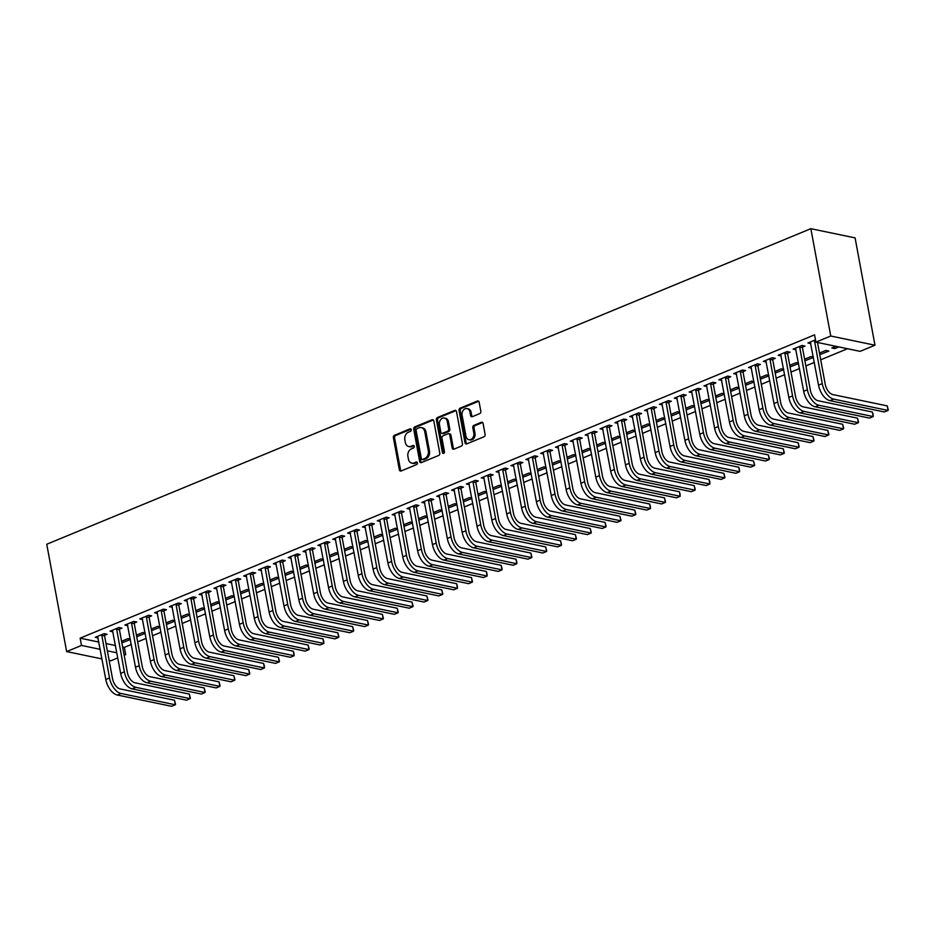 <?xml version="1.0" encoding="UTF-8"?>
<svg xmlns="http://www.w3.org/2000/svg" width="935" height="935" viewBox="0 0 935 935"><rect width="100%" height="100%" fill="white"/><g stroke="black" fill="none" stroke-linecap="round" stroke-linejoin="round"><path stroke-width="1.4" d="M411.236 429.703A1.332 1.028 -78.2 0 0 409.986 428.873L394.5 435.266A1.905 1.473 -78.2 0 0 393.378 437.65L399.339 469.791A1.905 1.473 -78.2 0 0 401.127 470.983L416.613 464.578A1.332 1.028 -78.2 0 0 416.145 462.077L414.135 462.907A6.077 4.722 -78.2 0 1 411.844 463.152A6.077 4.722 -78.2 0 1 408.42 459.12L407.917 456.444A6.077 4.722 -78.2 0 1 411.529 448.8L413.527 447.982A1.332 1.028 -78.2 0 0 413.071 445.481L411.061 446.299A6.077 4.722 -78.2 0 1 408.759 446.544A6.077 4.722 -78.2 0 1 405.334 442.512L404.843 439.836A6.077 4.722 -78.2 0 1 408.443 432.204L410.453 431.374A1.332 1.028 -78.2 0 0 411.236 429.703M479.69 413.632A1.905 1.473 -78.2 0 0 480.824 411.248L479.152 402.237A1.905 1.473 -78.2 0 0 477.364 401.045L460.16 408.151A1.905 1.473 -78.2 0 0 459.038 410.535L464.987 442.676A1.905 1.473 -78.2 0 0 466.775 443.868L483.979 436.762A1.905 1.473 -78.2 0 0 485.101 434.378L483.091 423.485A1.905 1.473 -78.2 0 0 481.303 422.293L473.94 425.332A1.905 1.473 -78.2 0 0 472.806 427.727L473.811 433.127A5.084 3.939 -78.2 0 1 468.879 439.707A5.084 3.939 -78.2 0 1 466.016 436.341L462.089 415.187A5.084 3.939 -78.2 0 1 467.033 408.595A5.084 3.939 -78.2 0 1 469.896 411.961L470.55 415.491A1.905 1.473 -78.2 0 0 472.339 416.671L479.69 413.632M815.904 342.152L830.747 336.016L874.973 345.214L860.118 351.35L815.904 342.152L814.549 334.87L80.141 638.161L81.485 645.442L100.22 649.334M830.747 336.016L810.855 228.689L46.75 544.252L66.642 651.578L81.485 645.442M433.817 420.949A1.905 1.473 -78.2 0 0 432.028 419.768L414.836 426.874A1.905 1.473 -78.2 0 0 413.702 429.258L419.663 461.399A1.905 1.473 -78.2 0 0 421.451 462.58L438.655 455.474A1.905 1.473 -78.2 0 0 439.777 453.089L433.817 420.949M437.498 417.513L454.702 410.407A1.905 1.473 -78.2 0 1 456.49 411.587L462.439 443.728A1.905 1.473 -78.2 0 1 461.317 446.124L453.954 449.162A1.905 1.473 -78.2 0 1 452.166 447.97L449.747 434.939A1.905 1.473 -78.2 0 0 447.958 433.758L443.085 435.768A1.905 1.473 -78.2 0 0 441.951 438.164L444.464 451.734A1.332 1.028 -78.2 0 1 442.43 452.575L436.376 419.897A1.905 1.473 -78.2 0 1 437.498 417.513L438.69 417.758L455.894 410.652L454.702 410.407M874.973 345.214L855.081 237.887L810.855 228.689M802.557 347.06L804.977 346.067L801.985 345.447L793.079 349.129L795.989 349.725M819.75 354.681L828.878 351.046L825.885 350.415L819.457 353.079M772.859 359.332L775.279 358.327L772.287 357.708L763.381 361.389L766.291 361.997M790.052 366.941L798.548 363.563M789.759 365.34L796.188 362.686L798.467 363.154M743.161 371.592L745.581 370.599L742.589 369.979L733.683 373.649L736.593 374.257M760.365 379.201L768.851 375.835M760.062 377.6L766.49 374.947L768.78 375.426M713.475 383.853L715.883 382.859L712.891 382.24L703.985 385.921L706.895 386.517M730.667 391.473L739.153 388.095M730.364 389.872L736.792 387.207L739.082 387.686M683.777 396.124L686.185 395.119L683.193 394.5L674.287 398.181L677.197 398.789M700.969 403.733L709.455 400.355M700.666 402.132L707.094 399.479L709.385 399.946M654.079 408.385L656.487 407.391L653.495 406.772L644.589 410.442L647.499 411.049M671.272 415.993L679.757 412.627M670.968 414.392L677.408 411.739L679.687 412.218M624.381 420.645L626.789 419.651L623.797 419.032L614.891 422.714L617.801 423.31M641.574 428.265L650.059 424.887M641.27 426.664L647.71 423.999L649.989 424.478M594.683 432.917L597.091 431.912L594.099 431.292L585.193 434.974L588.103 435.581M611.876 440.525L620.361 437.148M611.583 438.924L618.012 436.271L620.291 436.738M564.985 445.177L567.393 444.183L564.401 443.564L555.495 447.234L558.405 447.842M582.178 452.785L590.663 449.419M581.886 451.184L588.314 448.531L590.593 449.01M535.288 457.437L537.695 456.444L534.715 455.824L525.797 459.506L528.707 460.102M552.48 465.057L560.977 461.68M552.188 463.456L558.616 460.791L560.895 461.271M505.59 469.709L507.997 468.704L505.017 468.084L496.099 471.766L499.009 472.374M522.782 477.317L531.279 473.94M522.49 475.716L528.918 473.063L531.197 473.531M475.892 481.969L478.299 480.976L475.319 480.356L466.401 484.026L469.312 484.634M493.084 489.578L501.581 486.212M492.792 487.976L499.22 485.323L501.499 485.803M446.194 494.229L448.601 493.236L445.621 492.616L436.703 496.298L439.614 496.894M463.386 501.85L471.883 498.472M463.094 500.248L469.522 497.584L471.801 498.063M416.496 506.501L418.903 505.496L415.923 504.877L407.017 508.558L409.916 509.166M433.688 514.11L442.185 510.732M433.396 512.509L439.824 509.856L442.103 510.323M386.798 518.761L389.217 517.768L386.225 517.149L377.319 520.818L380.229 521.426M403.99 526.37L412.487 523.004M403.698 524.769L410.126 522.116L412.405 522.595M357.1 531.022L359.519 530.028L356.527 529.409L347.621 533.09L350.531 533.698M374.292 538.642L382.789 535.264M374 537.041L380.428 534.376L382.707 534.855M327.402 543.293L329.821 542.288L326.829 541.669L317.923 545.35L320.834 545.958M344.606 550.902L353.091 547.524M344.302 549.301L350.73 546.648L353.021 547.115M297.716 555.554L300.123 554.56L297.131 553.941L288.225 557.611L291.136 558.218M314.908 563.162L323.393 559.796M314.604 561.561L321.032 558.908L323.323 559.387M268.018 567.814L270.425 566.82L267.433 566.201L258.527 569.883L261.438 570.49M285.21 575.434L293.695 572.056M284.906 573.833L291.334 571.168L293.625 571.647M238.32 580.086L240.727 579.081L237.735 578.461L228.83 582.143L231.74 582.75M255.512 587.694L263.997 584.317M255.208 586.093L261.648 583.44L263.927 583.908M208.622 592.346L211.029 591.352L208.037 590.733L199.132 594.403L202.042 595.011M225.814 599.954L234.299 596.588M225.51 598.353L231.95 595.7L234.229 596.179M178.924 604.606L181.332 603.613L178.34 602.993L169.434 606.675L172.344 607.283M196.116 612.226L204.601 608.849M195.824 610.625L202.252 607.96L204.531 608.44M149.226 616.878L151.634 615.873L148.642 615.253L139.736 618.935L142.646 619.543M166.418 624.486L174.903 621.109M166.126 622.885L172.554 620.232L174.833 620.7M119.528 629.138L121.936 628.145L118.955 627.525L110.038 631.195L112.948 631.803M136.72 636.747L145.217 633.381M136.428 635.146L142.856 632.492L145.135 632.972M80.141 638.161L98.865 642.064M106.006 643.549L115.496 645.524M122.637 647.008L124.367 647.371L131.286 644.507M137.667 641.878L146.141 638.371M152.522 635.742L160.984 632.247M167.365 629.606L175.838 626.111M182.22 623.47L190.682 619.975M197.063 617.345L205.536 613.851M211.918 611.21L220.38 607.715M226.761 605.074L235.234 601.579M241.616 598.949L250.077 595.455M256.459 592.813L264.921 589.319M271.302 586.677L279.775 583.183M286.157 580.553L294.618 577.059M301 574.417L309.473 570.923M315.855 568.281L324.316 564.787M330.698 562.157L339.171 558.663M345.553 556.021L354.014 552.527M360.396 549.885L368.869 546.391M375.251 543.761L383.712 540.266M390.094 537.625L398.567 534.13M404.949 531.489L413.41 527.995M419.792 525.365L428.265 521.87M434.646 519.229L443.108 515.734M449.49 513.093L457.963 509.598M464.333 506.969L472.806 503.474M479.188 500.833L487.649 497.338M494.031 494.697L502.504 491.202M508.885 488.573L517.347 485.078M523.729 482.437L532.202 478.942M538.583 476.301L547.045 472.806M553.426 470.176L561.9 466.682M568.281 464.041L576.743 460.546M583.124 457.905L591.598 454.41M597.979 451.78L606.441 448.286M612.822 445.644L621.296 442.15M627.677 439.508L636.139 436.014M642.52 433.384L650.994 429.89M657.375 427.248L665.837 423.754M672.218 421.112L680.68 417.618M687.061 414.988L695.535 411.493M701.916 408.852L710.378 405.358M716.759 402.716L725.233 399.222M731.614 396.592L740.076 393.097M746.457 390.456L754.931 386.961M761.312 384.32L769.774 380.825M776.155 378.196L784.629 374.701M791.01 372.06L799.472 368.565M805.853 365.924L814.327 362.429M820.708 359.8L847.507 348.732M121.877 642.883L130.362 639.505M121.573 641.281L128.001 638.628L130.292 639.096M104.685 635.274L107.093 634.269L104.101 633.649L95.195 637.331L98.105 637.939M151.575 630.622L160.06 627.245M151.271 629.021L157.699 626.356L159.99 626.836M134.371 623.002L136.791 622.009L133.798 621.389L124.893 625.071L127.803 625.679M181.261 618.351L189.758 614.985M180.969 616.749L187.397 614.096L189.676 614.576M164.069 610.742L166.488 609.749L163.496 609.129L154.591 612.799L157.501 613.407M210.959 606.09L219.456 602.713M210.667 604.489L217.095 601.836L219.374 602.304M193.767 598.482L196.186 597.477L193.194 596.857L184.288 600.539L187.199 601.147M240.657 593.83L249.154 590.452M240.365 592.229L246.793 589.564L249.072 590.043M223.465 586.21L225.873 585.216L222.892 584.597L213.975 588.279L216.885 588.886M270.355 581.558L278.852 578.192M270.063 579.957L276.491 577.304L278.77 577.783M253.163 573.95L255.571 572.956L252.59 572.337L243.673 576.007L246.583 576.615M300.053 569.298L308.55 565.92M299.761 567.697L306.189 565.044L308.468 565.511M282.861 561.69L285.269 560.684L282.288 560.065L273.371 563.747L276.281 564.354M329.751 557.038L338.248 553.66M329.459 555.437L335.887 552.772L338.166 553.251M312.559 549.418L314.966 548.424L311.986 547.805L303.069 551.486L305.979 552.094M359.449 544.766L367.934 541.4M359.157 543.165L365.585 540.512L367.864 540.991M342.257 537.158L344.664 536.164L341.672 535.545L332.767 539.215L335.677 539.822M389.147 532.506L397.632 529.128M388.855 530.905L395.283 528.252L397.562 528.719M371.955 524.897L374.362 523.892L371.37 523.273L362.464 526.954L365.375 527.562M418.845 520.246L427.33 516.868M418.541 518.644L424.981 515.98L427.26 516.459M401.653 512.625L404.06 511.632L401.068 511.013L392.162 514.694L395.073 515.29M448.543 507.974L457.028 504.608M448.239 506.373L454.679 503.72L456.958 504.199M431.351 500.365L433.758 499.372L430.766 498.752L421.86 502.422L424.77 503.03M478.241 495.714L486.726 492.336M477.937 494.112L484.365 491.459L486.656 491.927M461.048 488.105L463.456 487.1L460.464 486.481L451.558 490.162L454.468 490.77M507.939 483.453L516.424 480.076M507.635 481.852L514.063 479.188L516.354 479.667M490.746 475.833L493.154 474.84L490.162 474.22L481.256 477.902L484.166 478.498M537.637 471.182L546.122 467.816M537.333 469.58L543.761 466.927L546.052 467.406M520.433 463.573L522.852 462.58L519.86 461.96L510.954 465.63L513.864 466.238M567.335 458.921L575.82 455.544M567.031 457.32L573.459 454.667L575.75 455.135M550.131 451.313L552.55 450.308L549.558 449.688L540.652 453.37L543.562 453.978M597.021 446.661L605.518 443.283M596.729 445.06L603.157 442.395L605.436 442.874M579.829 439.041L582.248 438.048L579.256 437.428L570.35 441.11L573.26 441.706M626.719 434.389L635.216 431.023M626.427 432.788L632.855 430.135L635.134 430.614M609.526 426.781L611.934 425.787L608.954 425.168L600.048 428.838L602.958 429.445M656.417 422.129L664.914 418.751M656.125 420.528L662.553 417.875L664.832 418.342M639.224 414.521L641.632 413.515L638.652 412.896L629.734 416.578L632.644 417.185M686.115 409.869L694.611 406.491M685.822 408.268L692.251 405.603L694.53 406.082M668.922 402.249L671.33 401.255L668.35 400.636L659.432 404.317L662.342 404.913M715.813 397.597L724.309 394.231M715.52 395.996L721.949 393.343L724.228 393.822M698.62 389.988L701.028 388.995L698.048 388.376L689.13 392.046L692.04 392.653M745.511 385.337L754.007 381.959M745.218 383.736L751.646 381.083L753.926 381.55M728.318 377.728L730.726 376.723L727.746 376.104L718.828 379.785L721.738 380.393M775.208 373.077L783.694 369.699M774.916 371.475L781.344 368.811L783.624 369.29M758.016 365.456L760.424 364.463L757.432 363.844L748.526 367.525L751.436 368.121M804.906 360.805L813.392 357.439M804.614 359.204L811.042 356.551L813.321 357.03M787.714 353.196L790.122 352.203L787.13 351.583L778.224 355.253L781.134 355.861M835.855 346.301L831.823 347.972L834.815 348.591L838.847 346.92M815.472 339.873L807.922 342.993L810.832 343.601M124.367 647.371L125.711 654.64L124.168 655.283M117.787 657.913L110.868 660.776L109.138 660.414M107.361 650.818L116.84 652.794M123.981 654.278L125.711 654.64M66.642 651.578L101.997 658.93M122.088 642.929L121.76 641.2M136.931 636.793L136.615 635.075M151.786 630.658L151.458 628.939M166.629 624.533L166.313 622.803M181.483 618.397L181.156 616.679M196.327 612.261L196.011 610.543M211.181 606.137L210.854 604.407M226.025 600.001L225.709 598.283M240.868 593.865L240.552 592.147M255.722 587.741L255.407 586.011M270.566 581.605L270.25 579.887M285.42 575.469L285.105 573.751M300.264 569.345L299.948 567.615M315.118 563.209L314.791 561.491M329.962 557.073L329.646 555.355M344.816 550.949L344.489 549.219M359.659 544.813L359.344 543.095M374.514 538.677L374.187 536.959M389.357 532.553L389.042 530.823M404.212 526.417L403.885 524.699M419.055 520.281L418.74 518.563M433.898 514.157L433.583 512.427M448.753 508.021L448.438 506.302M463.596 501.885L463.281 500.167M478.451 495.76L478.136 494.031M493.294 489.624L492.979 487.906M508.149 483.488L507.822 481.77M522.992 477.364L522.677 475.634M537.847 471.228L537.52 469.51M552.69 465.092L552.375 463.374M567.545 458.968L567.218 457.238M582.388 452.832L582.073 451.114M597.243 446.696L596.916 444.978M612.086 440.572L611.771 438.842M626.941 434.436L626.614 432.718M641.784 428.3L641.468 426.582M656.627 422.176L656.312 420.446M671.482 416.04L671.166 414.322M686.325 409.904L686.01 408.186M701.18 403.78L700.864 402.05M716.023 397.644L715.707 395.926M730.878 391.508L730.551 389.79M745.721 385.384L745.405 383.654M760.576 379.248L760.249 377.53M775.419 373.112L775.103 371.394M790.274 366.988L789.946 365.258M805.117 360.852L804.801 359.133M819.972 354.716L819.644 352.998M834.815 348.591L834.499 346.862M408.759 446.544L409.962 446.79A6.077 4.722 -78.2 0 0 412.253 446.556L411.061 446.299M414.111 445.785L412.253 446.556M411.844 463.152L413.036 463.398A6.077 4.722 -78.2 0 0 415.339 463.164L414.135 462.907M417.185 462.393L415.339 463.164M411.026 429.188L395.692 435.511A1.905 1.473 -78.2 0 0 394.57 437.907L400.531 470.048A1.905 1.473 -78.2 0 0 401.033 471.006M433.314 419.979A1.905 1.473 -78.2 0 0 433.232 420.014L416.028 427.12A1.905 1.473 -78.2 0 0 414.906 429.504L420.855 461.645A1.905 1.473 -78.2 0 0 421.369 462.615M416.905 428.709A1.332 1.028 -78.2 0 0 416.11 430.38L421.346 458.594A1.332 1.028 -78.2 0 0 422.597 459.424L424.712 458.547A6.077 4.722 -78.2 0 0 428.312 450.904L424.735 431.619A6.077 4.722 -78.2 0 0 421.311 427.599A6.077 4.722 -78.2 0 0 419.009 427.833L416.905 428.709M422.094 459.471L423.286 459.716A1.332 1.028 -78.2 0 0 423.789 459.669L422.597 459.424M421.311 427.599L422.503 427.844A6.077 4.722 -78.2 0 1 425.928 431.876L429.504 451.161A6.077 4.722 -78.2 0 1 425.904 458.793L423.789 459.669M448.683 433.676L449.875 433.933A1.905 1.473 -78.2 0 1 450.95 435.184L453.358 448.227A1.905 1.473 -78.2 0 0 453.872 449.186M438.69 417.758A1.905 1.473 -78.2 0 0 437.568 420.142L443.622 452.82A1.332 1.028 -78.2 0 0 443.833 453.323M447.246 421.416A5.084 3.939 -78.2 0 0 444.382 418.05A5.084 3.939 -78.2 0 0 439.45 424.63L440.829 432.087A1.905 1.473 -78.2 0 0 442.617 433.279L447.503 431.257A1.905 1.473 -78.2 0 0 448.625 428.873L447.246 421.416L448.438 421.662A5.084 3.939 -78.2 0 0 445.574 418.296L444.382 418.05M441.893 433.349L443.096 433.595A1.905 1.473 -78.2 0 0 443.809 433.524L442.617 433.279M448.438 421.662L449.817 429.118A1.905 1.473 -78.2 0 1 448.695 431.502L443.809 433.524M467.033 408.595L468.225 408.852A5.084 3.939 -78.2 0 1 471.088 412.218L471.743 415.736A1.905 1.473 -78.2 0 0 472.245 416.706M468.879 439.707L470.071 439.964A5.084 3.939 -78.2 0 0 475.003 433.373L473.811 433.127M482.577 422.515A1.905 1.473 -78.2 0 0 482.495 422.55L475.132 425.589A1.905 1.473 -78.2 0 0 474.01 427.973L475.003 433.373M478.638 401.267A1.905 1.473 -78.2 0 0 478.556 401.302L461.352 408.396A1.905 1.473 -78.2 0 0 460.23 410.792L466.191 442.933A1.905 1.473 -78.2 0 0 466.694 443.891M97.602 636.338L105.807 679.5L109.512 677.969L101.693 634.643M104.86 633.813L104.591 635.917L112.504 678.588A9.677 5.4 67.6 0 0 120.171 688.931L174.494 700.233L175.523 704.195L175.336 704.78L121.012 693.478A14.516 8.099 -112.4 0 1 109.512 677.969M174.494 700.233L175.336 704.78L171.619 706.311L117.296 695.009A14.516 8.099 -112.4 0 1 105.807 679.5M104.591 635.917L101.611 635.297M112.445 630.202L120.65 673.364L124.367 671.833L116.536 628.519M119.715 627.677L119.446 629.781L127.359 672.452A9.677 5.4 67.6 0 0 135.014 682.795L189.338 694.097L190.366 698.059L190.179 698.644L135.855 687.342A14.516 8.099 -112.4 0 1 124.367 671.833M189.338 694.097L190.179 698.644L186.474 700.175L132.151 688.873A14.516 8.099 -112.4 0 1 120.65 673.364M119.446 629.781L116.454 629.162M127.3 624.077L135.505 667.239L139.21 665.697L131.391 622.383M134.558 621.553L134.289 623.657L142.202 666.328A9.677 5.4 67.6 0 0 149.869 676.659L204.192 687.961L205.221 691.935L205.034 692.508L150.71 681.206A14.516 8.099 -112.4 0 1 139.21 665.697M204.192 687.961L205.034 692.508L201.317 694.051L146.994 682.749A14.516 8.099 -112.4 0 1 135.505 667.239M134.289 623.657L131.309 623.037M142.143 617.942L150.348 661.103L154.065 659.572L146.234 616.247M149.413 615.417L149.144 617.521L157.045 660.192A9.677 5.4 67.6 0 0 164.712 670.535L219.035 681.837L220.064 685.799L219.877 686.383L165.553 675.082A14.516 8.099 -112.4 0 1 154.065 659.572M219.035 681.837L219.877 686.383L216.16 687.915L161.848 676.613A14.516 8.099 -112.4 0 1 150.348 661.103M149.144 617.521L146.152 616.901M156.998 611.806L165.203 654.967L168.908 653.436L161.089 610.123M164.256 609.281L163.987 611.385L171.9 654.056A9.677 5.4 67.6 0 0 179.567 664.399L233.879 675.701L234.919 679.663L234.732 680.248L180.408 668.946A14.516 8.099 -112.4 0 1 168.908 653.436M233.879 675.701L234.732 680.248L231.015 681.779L176.692 670.477A14.516 8.099 -112.4 0 1 165.203 654.967M163.987 611.385L161.007 610.765M171.841 605.681L180.046 648.843L183.763 647.301L175.932 603.987M179.111 603.157L178.842 605.261L186.743 647.932A9.677 5.4 67.6 0 0 194.41 658.263L248.733 669.565L249.762 673.539L249.575 674.112L195.251 662.81A14.516 8.099 -112.4 0 1 183.763 647.301M248.733 669.565L249.575 674.112L245.858 675.654L191.535 664.353A14.516 8.099 -112.4 0 1 180.046 648.843M178.842 605.261L175.85 604.641M186.696 599.545L194.901 642.707L198.606 641.176L190.787 597.851M193.954 597.021L193.685 599.125L201.598 641.796A9.677 5.4 67.6 0 0 209.253 652.139L263.577 663.441L264.278 665.58L264.418 667.987L210.106 656.686A14.516 8.099 -112.4 0 1 198.606 641.176M263.577 663.441L264.418 667.987L260.713 669.518L206.39 658.217A14.516 8.099 -112.4 0 1 194.901 642.707M193.685 599.125L190.705 598.505M201.539 593.409L209.744 636.571L213.46 635.04L205.63 591.726M208.809 590.885L208.54 592.989L216.441 635.66A9.677 5.4 67.6 0 0 224.108 646.003L278.431 657.305L279.46 661.267L279.273 661.851L224.949 650.55A14.516 8.099 -112.4 0 1 213.46 635.04M278.431 657.305L279.273 661.851L275.556 663.383L221.233 652.081A14.516 8.099 -112.4 0 1 209.744 636.571M208.54 592.989L205.548 592.369M216.394 587.285L224.599 630.447L228.304 628.904L220.485 585.591M223.652 584.761L223.383 586.864L231.296 629.535A9.677 5.4 67.6 0 0 238.951 639.867L293.274 651.169L293.976 653.32L294.116 655.715L239.792 644.414A14.516 8.099 -112.4 0 1 228.304 628.904M293.274 651.169L294.116 655.715L290.411 657.258L236.087 645.956A14.516 8.099 -112.4 0 1 224.599 630.447M223.383 586.864L220.391 586.245M231.237 581.149L239.442 624.311L243.158 622.78L235.328 579.455M238.507 578.625L238.238 580.728L246.139 623.4A9.677 5.4 67.6 0 0 253.806 633.743L308.129 645.045L309.158 649.007L308.971 649.591L254.647 638.289A14.516 8.099 -112.4 0 1 243.158 622.78M308.129 645.045L308.971 649.591L305.254 651.122L250.931 639.821A14.516 8.099 -112.4 0 1 239.442 624.311M238.238 580.728L235.246 580.109M246.092 575.013L254.285 618.175L258.002 616.644L250.171 573.33M253.35 572.489L253.081 574.593L260.994 617.264A9.677 5.4 67.6 0 0 268.649 627.607L322.972 638.909L323.674 641.059L323.814 643.455L269.49 632.154A14.516 8.099 -112.4 0 1 258.002 616.644M322.972 638.909L323.814 643.455L320.109 644.986L265.785 633.685A14.516 8.099 -112.4 0 1 254.285 618.175M253.081 574.593L250.089 573.973M260.935 568.889L269.14 612.051L272.856 610.508L265.026 567.194M268.193 566.365L267.936 568.468L275.837 611.139A9.677 5.4 67.6 0 0 283.504 621.471L337.827 632.773L338.856 636.747L338.669 637.319L284.345 626.018A14.516 8.099 -112.4 0 1 272.856 610.508M337.827 632.773L338.669 637.319L334.952 638.862L280.629 627.56A14.516 8.099 -112.4 0 1 269.14 612.051M267.936 568.468L264.944 567.849M275.79 562.753L283.983 605.915L287.7 604.384L279.869 561.058M283.048 560.229L282.779 562.332L290.691 605.003A9.677 5.4 67.6 0 0 298.347 615.347L352.67 626.649L353.699 630.611L353.512 631.195L299.188 619.893A14.516 8.099 -112.4 0 1 287.7 604.384M352.67 626.649L353.512 631.195L349.807 632.726L295.483 621.424A14.516 8.099 -112.4 0 1 283.983 605.915M282.779 562.332L279.787 561.713M290.633 556.617L298.838 599.779L302.543 598.248L294.724 554.934M297.891 554.093L297.622 556.196L305.535 598.867A9.677 5.4 67.6 0 0 313.202 609.211L367.525 620.513L368.554 624.475L368.367 625.059L314.043 613.757A14.516 8.099 -112.4 0 1 302.543 598.248M367.525 620.513L368.367 625.059L364.65 626.59L310.326 615.288A14.516 8.099 -112.4 0 1 298.838 599.779M297.622 556.196L294.642 555.577M305.476 550.493L313.681 593.655L317.397 592.112L309.567 548.798M312.746 547.957L312.477 550.072L320.389 592.743A9.677 5.4 67.6 0 0 328.045 603.075L382.368 614.377L383.397 618.351L383.21 618.923L328.886 607.621A14.516 8.099 -112.4 0 1 317.397 592.112M382.368 614.377L383.21 618.923L379.505 620.454L325.181 609.164A14.516 8.099 -112.4 0 1 313.681 593.655M312.477 550.072L309.485 549.453M320.331 544.357L328.536 587.519L332.241 585.988L324.422 542.662M327.589 541.832L327.32 543.936L335.233 586.607A9.677 5.4 67.6 0 0 342.9 596.951L397.223 608.253L398.252 612.215L398.065 612.799L343.741 601.497A14.516 8.099 -112.4 0 1 332.241 585.988M397.223 608.253L398.065 612.799L394.348 614.33L340.024 603.028A14.516 8.099 -112.4 0 1 328.536 587.519M327.32 543.936L324.34 543.317M335.174 538.221L343.379 581.383L347.095 579.852L339.265 536.538M342.444 535.697L342.175 537.8L350.087 580.471A9.677 5.4 67.6 0 0 357.743 590.815L412.066 602.117L413.095 606.079L412.908 606.663L358.584 595.361A14.516 8.099 -112.4 0 1 347.095 579.852M412.066 602.117L412.908 606.663L409.203 608.194L354.879 596.892A14.516 8.099 -112.4 0 1 343.379 581.383M342.175 537.8L339.183 537.181M350.029 532.097L358.234 575.259L361.938 573.716L354.12 530.402M357.287 529.561L357.018 531.676L364.93 574.347A9.677 5.4 67.6 0 0 372.598 584.679L426.909 595.981L427.95 599.954L427.762 600.527L373.439 589.225A14.516 8.099 -112.4 0 1 361.938 573.716M426.909 595.981L427.762 600.527L424.046 602.058L369.722 590.768A14.516 8.099 -112.4 0 1 358.234 575.259M357.018 531.676L354.038 531.057M364.872 525.961L373.077 569.123L376.793 567.592L368.963 524.266M372.142 523.436L371.873 525.54L379.774 568.211A9.677 5.4 67.6 0 0 387.441 578.555L441.764 589.856L442.793 593.818L442.606 594.403L388.282 583.101A14.516 8.099 -112.4 0 1 376.793 567.592M441.764 589.856L442.606 594.403L438.889 595.934L384.577 584.632A14.516 8.099 -112.4 0 1 373.077 569.123M371.873 525.54L368.881 524.921M379.727 519.825L387.932 562.987L391.636 561.456L383.817 518.142M386.985 517.3L386.716 519.404L394.628 562.075A9.677 5.4 67.6 0 0 402.284 572.419L456.607 583.721L457.308 585.871L457.46 588.267L403.137 576.965A14.516 8.099 -112.4 0 1 391.636 561.456M456.607 583.721L457.46 588.267L453.744 589.798L399.42 578.496A14.516 8.099 -112.4 0 1 387.932 562.987M386.716 519.404L383.736 518.785M394.57 513.701L402.775 556.863L406.491 555.32L398.661 512.006M401.84 511.164L401.571 513.28L409.472 555.951A9.677 5.4 67.6 0 0 417.139 566.283L471.462 577.585L472.491 581.558L472.304 582.131L417.98 570.829A14.516 8.099 -112.4 0 1 406.491 555.32M471.462 577.585L472.304 582.131L468.587 583.662L414.263 572.36A14.516 8.099 -112.4 0 1 402.775 556.863M401.571 513.28L398.579 512.66M409.425 507.565L417.629 550.727L421.334 549.196L413.515 505.87M416.683 505.04L416.414 507.144L424.326 549.815A9.677 5.4 67.6 0 0 431.982 560.159L486.305 571.46L487.006 573.599L487.147 576.007L432.835 564.705A14.516 8.099 -112.4 0 1 421.334 549.196M486.305 571.46L487.147 576.007L483.442 577.538L429.118 566.236A14.516 8.099 -112.4 0 1 417.629 550.727M416.414 507.144L413.434 506.525M424.268 501.429L432.473 544.591L436.189 543.06L428.359 499.746M431.538 498.904L431.269 501.008L439.169 543.679A9.677 5.4 67.6 0 0 446.837 554.023L501.16 565.324L502.188 569.286L502.001 569.871L447.678 558.569A14.516 8.099 -112.4 0 1 436.189 543.06M501.16 565.324L502.001 569.871L498.285 571.402L443.961 560.1A14.516 8.099 -112.4 0 1 432.473 544.591M431.269 501.008L428.277 500.389M439.123 495.305L447.316 538.466L451.032 536.924L443.213 493.61M446.381 492.768L446.112 494.884L454.024 537.555A9.677 5.4 67.6 0 0 461.68 547.887L516.003 559.188L516.704 561.339L516.845 563.735L462.521 552.433A14.516 8.099 -112.4 0 1 451.032 536.924M516.003 559.188L516.845 563.735L513.14 565.266L458.816 553.964A14.516 8.099 -112.4 0 1 447.316 538.466M446.112 494.884L443.12 494.264M453.966 489.169L462.171 532.331L465.887 530.799L458.057 487.474M461.224 486.644L460.967 488.748L468.867 531.419A9.677 5.4 67.6 0 0 476.534 541.762L530.858 553.064L531.886 557.026L531.699 557.611L477.376 546.309A14.516 8.099 -112.4 0 1 465.887 530.799M530.858 553.064L531.699 557.611L527.983 559.142L473.659 547.84A14.516 8.099 -112.4 0 1 462.171 532.331M460.967 488.748L457.975 488.128M468.821 483.033L477.014 526.195L480.73 524.664L472.9 481.35M476.079 480.508L475.81 482.612L483.722 525.283A9.677 5.4 67.6 0 0 491.378 535.626L545.701 546.928L546.73 550.89L546.543 551.475L492.219 540.173A14.516 8.099 -112.4 0 1 480.73 524.664M545.701 546.928L546.543 551.475L542.838 553.006L488.514 541.704A14.516 8.099 -112.4 0 1 477.014 526.195M475.81 482.612L472.818 481.992M483.664 476.908L491.868 520.07L495.573 518.528L487.754 475.214M490.922 474.372L490.665 476.488L498.565 519.159A9.677 5.4 67.6 0 0 506.232 529.49L560.556 540.792L561.584 544.766L561.397 545.339L507.074 534.037A14.516 8.099 -112.4 0 1 495.573 518.528M560.556 540.792L561.397 545.339L557.681 546.87L503.357 535.568A14.516 8.099 -112.4 0 1 491.868 520.07M490.665 476.488L487.673 475.868M498.519 470.772L506.712 513.934L510.428 512.403L502.598 469.078M505.777 468.248L505.508 470.352L513.42 513.023A9.677 5.4 67.6 0 0 521.075 523.366L575.399 534.668L576.428 538.63L576.24 539.215L521.917 527.913A14.516 8.099 -112.4 0 1 510.428 512.403M575.399 534.668L576.24 539.215L572.536 540.746L518.212 529.444A14.516 8.099 -112.4 0 1 506.712 513.934M505.508 470.352L502.516 469.732M513.362 464.637L521.566 507.798L525.271 506.267L517.452 462.954M520.62 462.112L520.351 464.216L528.263 506.887A9.677 5.4 67.6 0 0 535.93 517.23L590.254 528.532L591.282 532.494L591.095 533.079L536.772 521.777A14.516 8.099 -112.4 0 1 525.271 506.267M590.254 528.532L591.095 533.079L587.379 534.61L533.055 523.308A14.516 8.099 -112.4 0 1 521.566 507.798M520.351 464.216L517.371 463.596M528.205 458.512L536.409 501.674L540.126 500.132L532.295 456.818M535.475 455.976L535.206 458.092L543.118 500.763A9.677 5.4 67.6 0 0 550.773 511.094L605.097 522.396L606.125 526.37L605.938 526.943L551.615 515.641A14.516 8.099 -112.4 0 1 540.126 500.132M605.097 522.396L605.938 526.943L602.233 528.474L547.91 517.172A14.516 8.099 -112.4 0 1 536.409 501.674M535.206 458.092L532.214 457.472M543.06 452.376L551.264 495.538L554.969 494.007L547.15 450.682M550.318 449.852L550.049 451.956L557.961 494.627A9.677 5.4 67.6 0 0 565.628 504.97L619.952 516.272L620.98 520.234L620.793 520.818L566.47 509.517A14.516 8.099 -112.4 0 1 554.969 494.007M619.952 516.272L620.793 520.818L617.077 522.349L562.753 511.048A14.516 8.099 -112.4 0 1 551.264 495.538M550.049 451.956L547.068 451.336M557.903 446.24L566.107 489.402L569.824 487.871L561.993 444.557M565.172 443.716L564.904 445.82L572.804 488.491A9.677 5.4 67.6 0 0 580.471 498.834L634.795 510.136L635.823 514.098L635.636 514.682L581.313 503.381A14.516 8.099 -112.4 0 1 569.824 487.871M634.795 510.136L635.636 514.682L631.92 516.213L577.608 504.912A14.516 8.099 -112.4 0 1 566.107 489.402M564.904 445.82L561.912 445.2M572.758 440.116L580.962 483.278L584.667 481.735L576.848 438.421M580.016 437.58L579.747 439.695L587.659 482.367A9.677 5.4 67.6 0 0 595.314 492.698L649.638 504L650.339 506.151L650.491 508.546L596.168 497.245A14.516 8.099 -112.4 0 1 584.667 481.735M649.638 504L650.491 508.546L646.775 510.078L592.451 498.776A14.516 8.099 -112.4 0 1 580.962 483.278M579.747 439.695L576.766 439.076M587.601 433.98L595.805 477.142L599.522 475.611L591.691 432.286M594.87 431.456L594.602 433.559L602.502 476.231A9.677 5.4 67.6 0 0 610.169 486.574L664.493 497.876L665.521 501.838L665.334 502.422L611.011 491.12A14.516 8.099 -112.4 0 1 599.522 475.611M664.493 497.876L665.334 502.422L661.618 503.953L607.294 492.651A14.516 8.099 -112.4 0 1 595.805 477.142M594.602 433.559L591.61 432.94M602.456 427.844L610.66 471.006L614.365 469.475L606.546 426.161M609.713 425.32L609.445 427.424L617.357 470.095A9.677 5.4 67.6 0 0 625.012 480.438L679.336 491.74L680.037 493.89L680.177 496.286L625.866 484.984A14.516 8.099 -112.4 0 1 614.365 469.475M679.336 491.74L680.177 496.286L676.472 497.817L622.149 486.516A14.516 8.099 -112.4 0 1 610.66 471.006M609.445 427.424L606.464 426.804M617.299 421.72L625.503 464.882L629.22 463.339L621.389 420.025M624.568 419.184L624.299 421.299L632.2 463.97A9.677 5.4 67.6 0 0 639.867 474.302L694.191 485.604L695.219 489.578L695.032 490.15L640.709 478.849A14.516 8.099 -112.4 0 1 629.22 463.339M694.191 485.604L695.032 490.15L691.316 491.681L636.992 480.38A14.516 8.099 -112.4 0 1 625.503 464.882M624.299 421.299L621.308 420.68M632.154 415.584L640.358 458.746L644.063 457.215L636.244 413.889M639.411 413.06L639.143 415.163L647.055 457.834A9.677 5.4 67.6 0 0 654.71 468.178L709.034 479.48L709.735 481.618L709.875 484.026L655.552 472.724A14.516 8.099 -112.4 0 1 644.063 457.215M709.034 479.48L709.875 484.026L706.17 485.557L651.847 474.255A14.516 8.099 -112.4 0 1 640.358 458.746M639.143 415.163L636.151 414.544M646.997 409.448L655.201 452.61L658.918 451.079L651.087 407.765M654.266 406.924L653.997 409.027L661.898 451.699A9.677 5.4 67.6 0 0 669.565 462.042L723.889 473.344L724.917 477.306L724.73 477.89L670.407 466.588A14.516 8.099 -112.4 0 1 658.918 451.079M723.889 473.344L724.73 477.89L721.014 479.421L666.69 468.119A14.516 8.099 -112.4 0 1 655.201 452.61M653.997 409.027L651.005 408.408M661.851 403.324L670.044 446.486L673.761 444.943L665.93 401.629M669.109 400.788L668.841 402.903L676.753 445.574A9.677 5.4 67.6 0 0 684.408 455.906L738.732 467.208L739.433 469.358L739.573 471.754L685.25 460.452A14.516 8.099 -112.4 0 1 673.761 444.943M738.732 467.208L739.573 471.754L735.868 473.285L681.545 461.983A14.516 8.099 -112.4 0 1 670.044 446.486M668.841 402.903L665.849 402.284M676.695 397.188L684.899 440.35L688.616 438.819L680.785 395.493M683.952 394.663L683.695 396.767L691.596 439.438A9.677 5.4 67.6 0 0 699.263 449.782L753.587 461.084L754.615 465.046L754.428 465.63L700.105 454.328A14.516 8.099 -112.4 0 1 688.616 438.819M753.587 461.084L754.428 465.63L750.712 467.161L696.388 455.859A14.516 8.099 -112.4 0 1 684.899 440.35M683.695 396.767L680.703 396.148M691.549 391.052L699.742 434.214L703.459 432.683L695.628 389.369M698.807 388.528L698.538 390.631L706.451 433.302A9.677 5.4 67.6 0 0 714.106 443.646L768.43 454.948L769.458 458.91L769.271 459.494L714.948 448.192A14.516 8.099 -112.4 0 1 703.459 432.683M768.43 454.948L769.271 459.494L765.566 461.025L711.243 449.723A14.516 8.099 -112.4 0 1 699.742 434.214M698.538 390.631L695.546 390.012M706.392 384.928L714.597 428.09L718.302 426.547L710.483 383.233M713.65 382.392L713.382 384.507L721.294 427.178A9.677 5.4 67.6 0 0 728.961 437.51L783.285 448.812L784.313 452.785L784.126 453.358L729.803 442.056A14.516 8.099 -112.4 0 1 718.302 426.547M783.285 448.812L784.126 453.358L780.409 454.889L726.086 443.587A14.516 8.099 -112.4 0 1 714.597 428.09M713.382 384.507L710.401 383.888M721.236 378.792L729.44 421.954L733.157 420.423L725.326 377.097M728.505 376.267L728.236 378.371L736.149 421.042A9.677 5.4 67.6 0 0 743.804 431.386L798.128 442.687L799.156 446.649L798.969 447.234L744.646 435.932A14.516 8.099 -112.4 0 1 733.157 420.423M798.128 442.687L798.969 447.234L795.264 448.765L740.941 437.463A14.516 8.099 -112.4 0 1 729.44 421.954M728.236 378.371L725.244 377.752M736.09 372.656L744.295 415.818L748 414.287L740.181 370.973M743.348 370.131L743.08 372.235L750.992 414.906A9.677 5.4 67.6 0 0 758.659 425.25L812.982 436.551L814.011 440.514L813.824 441.098L759.5 429.796A14.516 8.099 -112.4 0 1 748 414.287M812.982 436.551L813.824 441.098L810.107 442.629L755.784 431.327A14.516 8.099 -112.4 0 1 744.295 415.818M743.08 372.235L740.099 371.616M750.934 366.52L759.138 409.694L762.855 408.151L755.024 364.837M758.203 363.995L757.934 366.111L765.847 408.782A9.677 5.4 67.6 0 0 773.502 419.114L827.826 430.416L828.854 434.389L828.667 434.962L774.344 423.66A14.516 8.099 -112.4 0 1 762.855 408.151M827.826 430.416L828.667 434.962L824.962 436.493L770.639 425.191A14.516 8.099 -112.4 0 1 759.138 409.694M757.934 366.111L754.942 365.492M765.788 360.396L773.993 403.558L777.698 402.027L769.879 358.701M773.046 357.871L772.778 359.975L780.69 402.646A9.677 5.4 67.6 0 0 788.357 412.99L842.669 424.28L843.709 428.253L843.522 428.838L789.198 417.536A14.516 8.099 -112.4 0 1 777.698 402.027M842.669 424.28L843.522 428.838L839.805 430.369L785.482 419.067A14.516 8.099 -112.4 0 1 773.993 403.558M772.778 359.975L769.797 359.356M780.631 354.26L788.836 397.422L792.553 395.891L784.722 352.577M787.901 351.735L787.632 353.839L795.533 396.51A9.677 5.4 67.6 0 0 803.2 406.854L857.524 418.155L858.552 422.117L858.365 422.702L804.042 411.4A14.516 8.099 -112.4 0 1 792.553 395.891M857.524 418.155L858.365 422.702L854.648 424.233L800.325 412.931A14.516 8.099 -112.4 0 1 788.836 397.422M787.632 353.839L784.64 353.22M795.486 348.124L803.691 391.298L807.396 389.755L799.577 346.441M802.744 345.599L802.475 347.715L810.388 390.386A9.677 5.4 67.6 0 0 818.043 400.718L872.367 412.019L873.068 414.17L873.22 416.566L818.896 405.264A14.516 8.099 -112.4 0 1 807.396 389.755M872.367 412.019L873.22 416.566L869.503 418.097L815.18 406.795A14.516 8.099 -112.4 0 1 803.691 391.298M802.475 347.715L799.495 347.095M810.329 342L818.534 385.162L822.251 383.63L814.42 340.305M817.494 342.479L825.231 384.25A9.677 5.4 67.6 0 0 832.898 394.593L887.221 405.883L888.25 409.857L888.063 410.442L833.74 399.14A14.516 8.099 -112.4 0 1 822.251 383.63M887.221 405.883L888.063 410.442L884.346 411.973L830.023 400.671A14.516 8.099 -112.4 0 1 818.534 385.162M815.729 341.252L814.338 340.959M410.933 429.072L409.986 428.873M417.092 462.276L416.145 462.077M414.006 445.668L413.071 445.481M400.531 470.048L399.339 469.791M394.57 437.907L393.378 437.65M395.692 435.511L394.5 435.266M420.855 461.645L419.663 461.399M414.906 429.504L413.702 429.258M416.028 427.12L414.836 426.874M433.232 420.014L432.028 419.768M425.904 458.793L424.712 458.547M429.504 451.161L428.312 450.904M425.928 431.876L424.735 431.619M453.358 448.227L452.166 447.97M450.95 435.184L449.747 434.939M443.622 452.82L442.43 452.575M437.568 420.142L436.376 419.897M448.695 431.502L447.503 431.257M449.817 429.118L448.625 428.873M471.743 415.736L470.55 415.491M471.088 412.218L469.896 411.961M474.01 427.973L472.806 427.727M475.132 425.589L473.94 425.332M482.495 422.55L481.303 422.293M466.191 442.933L464.987 442.676M460.23 410.792L459.038 410.535M461.352 408.396L460.16 408.151M478.556 401.302L477.364 401.045M117.296 695.009L121.012 693.478M132.151 688.873L135.855 687.342M146.994 682.749L150.71 681.206M161.848 676.613L165.553 675.082M176.692 670.477L180.408 668.946M191.535 664.353L195.251 662.81M206.39 658.217L210.106 656.686M221.233 652.081L224.949 650.55M236.087 645.956L239.792 644.414M250.931 639.821L254.647 638.289M265.785 633.685L269.49 632.154M280.629 627.56L284.345 626.018M295.483 621.424L299.188 619.893M310.326 615.288L314.043 613.757M325.181 609.164L328.886 607.621M340.024 603.028L343.741 601.497M354.879 596.892L358.584 595.361M369.722 590.768L373.439 589.225M384.577 584.632L388.282 583.101M399.42 578.496L403.137 576.965M414.263 572.36L417.98 570.829M429.118 566.236L432.835 564.705M443.961 560.1L447.678 558.569M458.816 553.964L462.521 552.433M473.659 547.84L477.376 546.309M488.514 541.704L492.219 540.173M503.357 535.568L507.074 534.037M518.212 529.444L521.917 527.913M533.055 523.308L536.772 521.777M547.91 517.172L551.615 515.641M562.753 511.048L566.47 509.517M577.608 504.912L581.313 503.381M592.451 498.776L596.168 497.245M607.294 492.651L611.011 491.12M622.149 486.516L625.866 484.984M636.992 480.38L640.709 478.849M651.847 474.255L655.552 472.724M666.69 468.119L670.407 466.588M681.545 461.983L685.25 460.452M696.388 455.859L700.105 454.328M711.243 449.723L714.948 448.192M726.086 443.587L729.803 442.056M740.941 437.463L744.646 435.932M755.784 431.327L759.5 429.796M770.639 425.191L774.344 423.66M785.482 419.067L789.198 417.536M800.325 412.931L804.042 411.4M815.18 406.795L818.896 405.264M830.023 400.671L833.74 399.14"/></g></svg>
